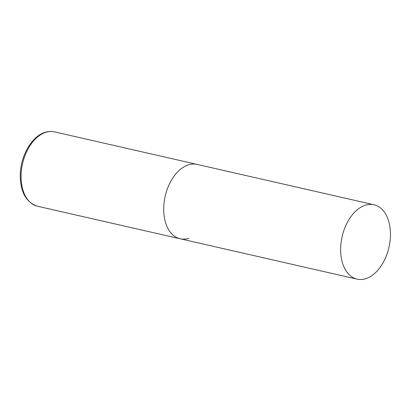 <?xml version="1.0" encoding="UTF-8"?>
<svg xmlns="http://www.w3.org/2000/svg" width="411" height="411" viewBox="0 0 411 411"><rect width="100%" height="100%" fill="white"/><g stroke="black" fill="none" stroke-linecap="round" stroke-linejoin="round"><path stroke-width="0.62" d="M188.926 238.267A38.141 24.018 -77.2 0 1 180.121 238.776A38.141 24.018 -77.2 0 1 164.046 202.998A38.141 24.018 -77.2 0 1 188.284 164.903A38.141 24.018 -77.2 0 1 197.085 164.4A38.141 24.018 102.8 0 0 163.701 209.702A38.141 24.018 102.8 0 0 180.121 238.776L37.483 206.235A38.141 24.018 -77.2 0 1 21.408 170.462A38.141 24.018 -77.2 0 1 45.647 132.368A38.141 24.018 -77.2 0 1 54.447 131.864C51.334 131.166 48.159 131.345 44.927 132.393C31.822 136.324 20.74 155.62 20.273 174.187C20.154 191.654 25.888 202.34 37.483 206.235M390.45 233.833A38.141 24.018 102.8 0 0 374.031 204.765A38.141 24.018 102.8 0 0 340.642 250.068A38.141 24.018 102.8 0 0 357.061 279.136A38.141 24.018 102.8 0 0 390.45 233.833M374.031 204.765L54.447 131.864M180.121 238.776L357.061 279.136"/></g></svg>
